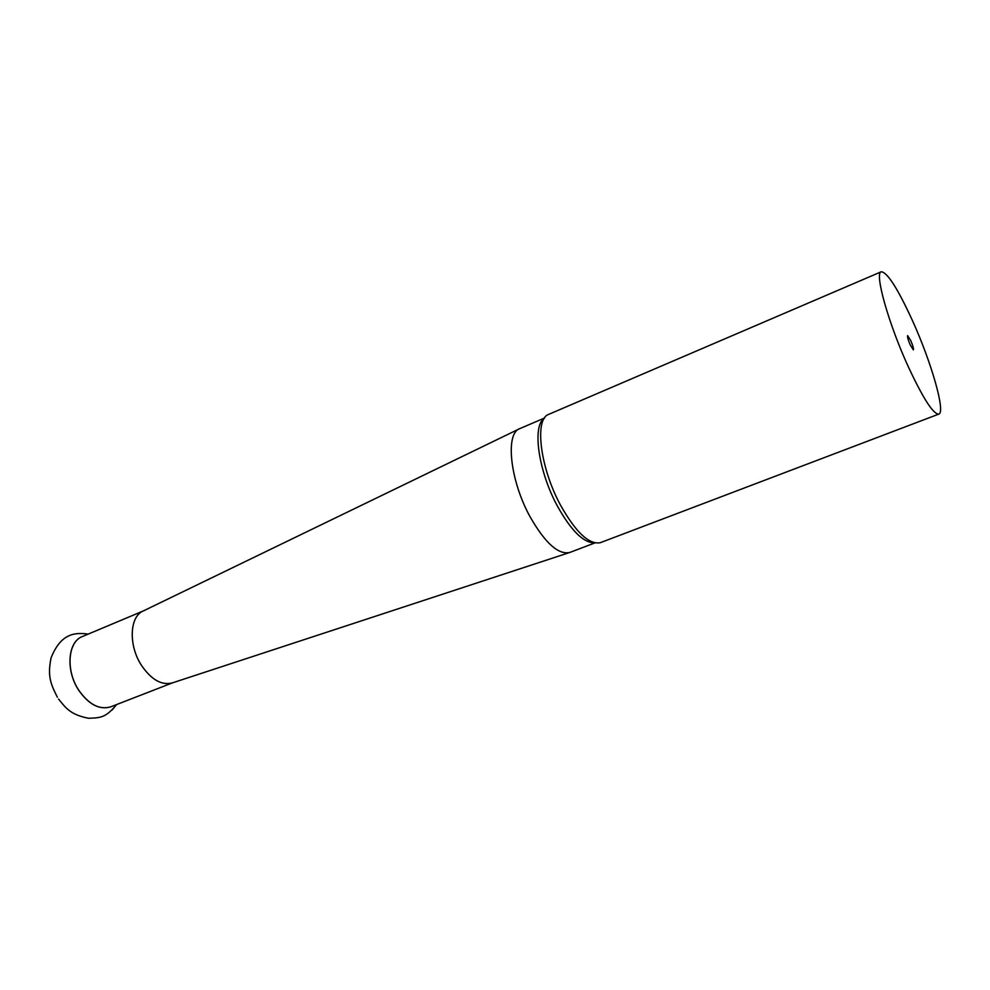 <?xml version="1.0" encoding="UTF-8"?>
<svg xmlns="http://www.w3.org/2000/svg" width="990" height="990" viewBox="0 0 990 990"><rect width="100%" height="100%" fill="white"/><g stroke="black" fill="none" stroke-linecap="round" stroke-linejoin="round"><path stroke-width="1.49" d="M116.375 704.645L112.229 709.917M881.249 271.767L548.386 414.501C534.303 419.611 540.156 467.763 560.538 505.197C575.722 532.199 588.951 544.71 600.212 542.73L938.78 414.117C945.858 412.434 931.318 362.055 912.409 320.488C897.695 288.461 887.312 272.225 881.249 271.767C874.22 272.584 888.414 323.507 908.424 367.005C923.187 398.599 933.31 414.303 938.78 414.117M110.843 706.798L110.831 706.798C99.582 710.177 88.877 704.657 78.693 690.216C65.451 670.453 67.778 641.656 82.43 636.521L82.442 636.508C67.815 641.718 65.538 670.465 78.755 690.191C88.902 704.595 99.582 710.127 110.818 706.81L172.582 682.815M519.131 428.942L143.401 610.904C129.628 616.213 128.23 645.072 141.347 665.181C151.334 679.796 161.717 685.686 172.483 682.852L569.139 552.68M594.953 542.891L569.869 552.432C558.434 555.056 545.168 543.163 530.058 516.755C509.949 480.323 505.073 433.175 519.824 428.608L544.5 418.04M910.689 340.436L907.62 335.635C907.187 336.711 908.077 339.867 910.293 345.077L913.362 349.866C913.795 348.777 912.904 345.634 910.689 340.436M594.507 542.792C583.556 542.99 571.156 530.702 557.308 505.927C538.312 471.005 532.051 425.811 544.253 418.424M116.647 704.546C105.72 717.787 100.621 717.824 88.518 718.257C70.414 714.731 65.724 707.949 58.546 699.027M82.43 636.521L143.5 610.867M57.358 697.207C51.109 684.61 47.136 676.739 51.109 657.731C60.39 634.937 72.889 631.88 88.184 634.107"/></g></svg>
